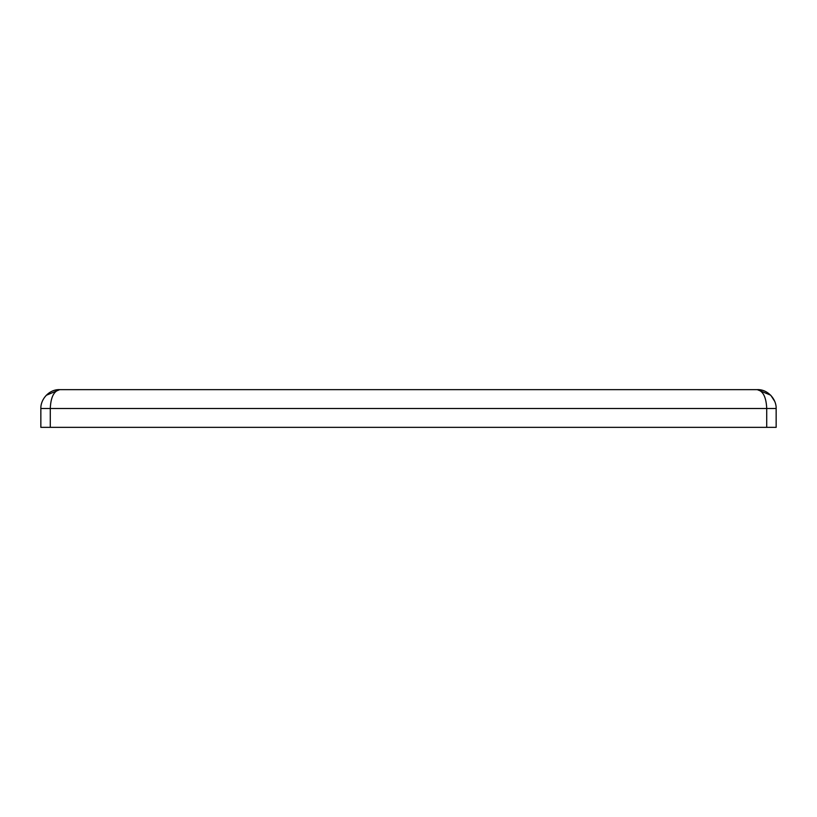 <?xml version="1.0" encoding="UTF-8"?>
<svg xmlns="http://www.w3.org/2000/svg" width="817" height="817" viewBox="0 0 817 817"><rect width="100%" height="100%" fill="white"/><g stroke="black" fill="none" stroke-linecap="round" stroke-linejoin="round"><path stroke-width="1.23" d="M344.866 389.648L283.591 389.648M770.615 395.152L757.298 389.648L59.702 389.648C53.922 390.924 50.777 397.215 50.276 408.5L40.85 408.5L40.85 427.352L776.15 427.352L776.15 408.5L766.724 408.5C766.223 397.215 763.078 390.924 757.298 389.648C767.561 389.147 776.467 398.992 776.15 408.5M774.812 401.535L770.931 395.479M40.85 408.5C40.533 398.992 49.439 389.147 59.702 389.648L46.232 395.316M50.276 427.352L50.276 408.5L766.724 408.5L766.724 427.352"/></g></svg>

